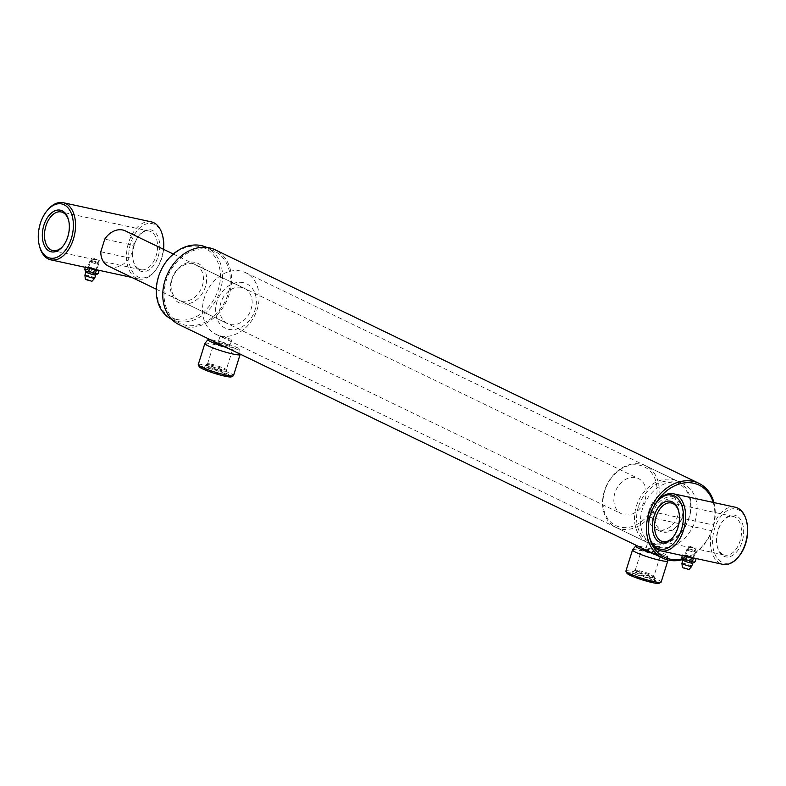 <?xml version="1.0" encoding="UTF-8"?>
<svg xmlns="http://www.w3.org/2000/svg" width="786" height="786" viewBox="0 0 786 786"><rect width="100%" height="100%" fill="white"/><g stroke="black" fill="none" stroke-linecap="round" stroke-linejoin="round"><path stroke-width="0.59" stroke-dasharray="3.93 2.95" d="M689.184 547.135L690.118 546.378L695.138 548.422L688.536 546.496L685.706 555.505L692.319 557.392L686.375 556.105M693.046 557.805L695.807 548.785L724.761 555.083A19.768 12.095 102.3 0 1 723.091 554.503A19.768 12.095 102.3 0 1 717.166 546.034A19.768 12.095 102.3 0 1 722.491 521.521A19.768 12.095 102.3 0 1 733.161 516.441A19.768 12.095 102.3 0 1 734.831 517.021A19.768 12.095 102.3 0 1 740.441 539.736A19.768 12.095 102.3 0 1 724.761 555.083M695.138 548.422L694.431 548.461M692.319 557.392L691.582 557.549M649.658 537.496A29.229 17.881 102.3 0 1 650.101 516.589L651.447 512.266A29.229 17.881 102.3 0 1 657.538 501.252M739.213 555.977A27.697 16.938 102.3 0 1 721.921 562.275A27.697 16.938 102.3 0 1 714.631 528.526A27.697 16.938 102.3 0 1 738.378 509.77A27.697 16.938 102.3 0 1 746.68 521.639M735.175 507.196A29.229 17.881 -77.7 0 0 713.305 525.716L711.949 530.039A29.229 17.881 -77.7 0 0 720.281 563.474A29.229 17.881 -77.7 0 0 722.747 564.328M723.818 556.223A21.31 13.028 -77.7 0 0 742.092 541.79A21.31 13.028 -77.7 0 0 736.482 515.822A21.31 13.028 -77.7 0 0 723.179 520.676A21.31 13.028 -77.7 0 0 717.431 547.095A21.31 13.028 -77.7 0 0 723.818 556.223M673.238 536.966A19.768 12.095 -77.7 0 0 673.573 536.553A19.768 12.095 -77.7 0 0 678.908 512.04A19.768 12.095 -77.7 0 0 678.77 511.529M650.101 516.589L650.002 517.306A40.007 31.312 115.8 0 0 649.334 536.229M682.287 558.856A40.007 31.312 115.8 0 0 711.684 530.717L650.002 517.306M711.684 530.717L711.949 530.039M221.22 336.821C219.343 336.054 219.726 336.015 222.359 336.722L230.73 338.894L231.782 339.906L229.257 340.053L220.041 336.221L217.84 343.246L227.075 347.019L229.581 346.921L228.52 345.958L220.178 343.688C217.535 343.01 217.142 343.079 218.999 343.885M204.91 343.394A18.461 2.122 -162.6 0 1 212.141 344.003A18.461 2.122 -162.6 0 1 230.416 349.465A18.461 2.122 -162.6 0 1 240.113 354.417M198.239 364.625A18.461 2.122 -162.6 0 1 205.51 365.156A18.461 2.122 -162.6 0 1 224.148 370.746A18.461 2.122 -162.6 0 1 233.471 375.669M199.29 366.797A16.928 1.945 -162.6 0 1 205.912 367.023A16.928 1.945 -162.6 0 1 223.814 372.466A16.928 1.945 -162.6 0 1 231.369 376.848M208.673 368.359A11.996 1.375 -162.6 0 1 220.63 371.935A11.996 1.375 -162.6 0 1 226.859 375.148A11.996 1.375 -162.6 0 1 222.124 374.853A11.996 1.375 -162.6 0 1 209.852 371.159A11.996 1.375 -162.6 0 1 203.967 367.976A11.996 1.375 -162.6 0 1 208.673 368.359M210.393 364.989A10.975 1.258 -162.6 0 1 220.925 368.113A10.975 1.258 -162.6 0 1 226.987 371.08A10.975 1.258 -162.6 0 1 227.016 371.198A10.975 1.258 -162.6 0 1 222.693 370.923A10.975 1.258 -162.6 0 1 211.473 367.553A10.975 1.258 -162.6 0 1 206.089 364.645A10.975 1.258 -162.6 0 1 206.187 364.566A10.975 1.258 -162.6 0 1 210.393 364.989M211.385 364.213A9.815 1.13 -162.6 0 1 220.807 367.003A9.815 1.13 -162.6 0 1 226.23 369.656A9.815 1.13 -162.6 0 1 226.25 369.803A9.815 1.13 -162.6 0 1 222.389 369.518A9.815 1.13 -162.6 0 1 212.475 366.551A9.815 1.13 -162.6 0 1 207.514 363.928A9.815 1.13 -162.6 0 1 207.622 363.83A9.815 1.13 -162.6 0 1 211.385 364.213M207.514 363.928L214.47 341.733L226.79 344.406L221.829 342.018L209.528 339.336M225.877 347.235L233.118 349.937L238.187 349.908L233.226 347.52L226.25 369.803M226.79 344.406A9.815 1.13 -162.6 0 1 233.226 347.52L229.129 348.011L220.925 344.838M648.882 543.283C647.016 542.507 647.389 542.478 650.022 543.175L658.393 545.346L659.444 546.358L656.919 546.506L647.703 542.674L645.503 549.699L654.738 553.472L657.243 553.383L656.182 552.411L647.841 550.141C645.198 549.473 644.805 549.532 646.672 550.338M632.573 549.846A18.461 2.122 -162.6 0 1 639.804 550.455A18.461 2.122 -162.6 0 1 658.078 555.918A18.461 2.122 -162.6 0 1 667.776 560.88M625.902 571.078A18.461 2.122 -162.6 0 1 633.172 571.609A18.461 2.122 -162.6 0 1 651.81 577.199A18.461 2.122 -162.6 0 1 661.134 582.121M626.953 573.249A16.928 1.945 -162.6 0 1 633.575 573.485A16.928 1.945 -162.6 0 1 651.476 578.918A16.928 1.945 -162.6 0 1 659.041 583.3M636.336 574.812A11.996 1.375 -162.6 0 1 648.293 578.388A11.996 1.375 -162.6 0 1 654.522 581.611A11.996 1.375 -162.6 0 1 649.786 581.306A11.996 1.375 -162.6 0 1 637.515 577.612A11.996 1.375 -162.6 0 1 631.63 574.428A11.996 1.375 -162.6 0 1 636.336 574.812M638.055 571.442A10.975 1.258 -162.6 0 1 648.588 574.566A10.975 1.258 -162.6 0 1 654.65 577.533A10.975 1.258 -162.6 0 1 654.679 577.651A10.975 1.258 -162.6 0 1 650.356 577.386A10.975 1.258 -162.6 0 1 639.136 574.006A10.975 1.258 -162.6 0 1 633.752 571.098A10.975 1.258 -162.6 0 1 633.85 571.019A10.975 1.258 -162.6 0 1 638.055 571.442M639.047 570.665A9.815 1.13 -162.6 0 1 648.47 573.456A9.815 1.13 -162.6 0 1 653.893 576.109A9.815 1.13 -162.6 0 1 653.913 576.256A9.815 1.13 -162.6 0 1 650.051 575.971A9.815 1.13 -162.6 0 1 640.138 573.004A9.815 1.13 -162.6 0 1 635.186 570.381A9.815 1.13 -162.6 0 1 635.285 570.282A9.815 1.13 -162.6 0 1 639.047 570.665M635.186 570.381L642.142 548.186L654.453 550.858L649.491 548.471L637.191 545.789M653.549 553.688L660.78 556.39L665.85 556.37L660.888 553.973L653.913 576.256M654.453 550.858A9.815 1.13 -162.6 0 1 660.888 553.973L656.791 554.464L648.588 551.3M655.367 504.121A40.007 31.312 115.8 0 0 651.79 511.627L651.447 512.266M177.115 319.548A38.465 30.114 -64.2 0 1 158.801 276.613A38.465 30.114 -64.2 0 1 199.968 246.617A38.465 30.114 -64.2 0 1 218.282 289.553A38.465 30.114 -64.2 0 1 177.115 319.548M171.879 319.46A40.007 31.312 115.8 0 0 172.016 319.519A40.007 31.312 115.8 0 0 177.518 321.415A40.007 31.312 115.8 0 0 219.097 293.709A40.007 31.312 115.8 0 0 206.797 247.472A40.007 31.312 115.8 0 0 206.659 247.403M658.648 547.341A34.191 26.763 115.8 0 0 694.185 523.663A34.191 26.763 115.8 0 0 683.673 484.137A34.191 26.763 115.8 0 0 678.957 482.516A34.191 26.763 115.8 0 0 643.42 506.194A34.191 26.763 115.8 0 0 653.942 545.72A34.191 26.763 115.8 0 0 658.648 547.341M220.63 335.887A34.191 26.763 115.8 0 0 256.177 312.209A34.191 26.763 115.8 0 0 245.654 272.683A34.191 26.763 115.8 0 0 240.948 271.062A34.191 26.763 115.8 0 0 205.411 294.75A34.191 26.763 115.8 0 0 215.924 334.276A34.191 26.763 115.8 0 0 220.63 335.887M243.277 282.636A24.621 19.267 115.8 0 0 216.936 301.834A24.621 19.267 115.8 0 0 228.657 329.314A24.621 19.267 115.8 0 0 254.998 310.116A24.621 19.267 115.8 0 0 243.277 282.636M230.16 324.5A19.542 15.298 115.8 0 0 250.469 310.961A19.542 15.298 115.8 0 0 244.466 288.383A19.542 15.298 115.8 0 0 241.774 287.45A19.542 15.298 115.8 0 0 221.465 300.989A19.542 15.298 115.8 0 0 227.468 323.577A19.542 15.298 115.8 0 0 230.16 324.5M181.448 300.979A19.542 15.298 115.8 0 0 201.756 287.45A19.542 15.298 115.8 0 0 195.743 264.862A19.542 15.298 115.8 0 0 193.051 263.939A19.542 15.298 115.8 0 0 172.743 277.468A19.542 15.298 115.8 0 0 178.756 300.055A19.542 15.298 115.8 0 0 181.448 300.979M195.036 262.377A21.851 17.105 115.8 0 0 171.653 279.413A21.851 17.105 115.8 0 0 182.057 303.789A21.851 17.105 115.8 0 0 205.431 286.752A21.851 17.105 115.8 0 0 195.036 262.377M209.047 249.329A40.007 31.312 115.8 0 0 167.477 277.036A40.007 31.312 115.8 0 0 179.778 323.272A40.007 31.312 115.8 0 0 185.28 325.168A40.007 31.312 115.8 0 0 226.859 297.462A40.007 31.312 115.8 0 0 214.558 251.215A40.007 31.312 115.8 0 0 209.047 249.329M179.11 324.657A41.54 32.521 115.8 0 0 184.828 326.622A41.54 32.521 115.8 0 0 227.999 297.855A41.54 32.521 115.8 0 0 215.226 249.83M651.79 511.627L713.462 525.038A40.007 31.312 115.8 0 0 713.216 502.421M713.934 502.578A41.54 32.521 -64.2 0 1 682.651 559.573M713.305 525.716L713.462 525.038M649.491 548.471A16.624 1.906 -162.6 0 1 667.393 555.957A16.624 1.906 -162.6 0 1 665.85 556.37M221.829 342.018A16.624 1.906 -162.6 0 1 239.73 349.505A16.624 1.906 -162.6 0 1 238.187 349.908M92.178 258.928L98.132 260.225C93.485 258.063 91.5 257.631 92.178 258.928L91.53 258.289L88.7 267.299L95.322 269.195C90.636 267.152 88.651 266.729 89.368 267.898M98.869 260.588L96.039 269.608L95.322 269.195M39.575 246.45A29.229 17.881 102.3 0 1 40.636 223.352A29.229 17.881 102.3 0 1 47.455 210.206M163.567 249.329A27.697 16.938 102.3 0 1 161.749 258.152A27.697 16.938 102.3 0 1 155.284 270.61A27.697 16.938 102.3 0 1 134.151 273.96A27.697 16.938 102.3 0 1 130.712 243.169A27.697 16.938 102.3 0 1 147.473 223.627A27.697 16.938 102.3 0 1 162.751 236.281M151.256 221.839A29.229 17.881 -77.7 0 0 128.658 242.501A29.229 17.881 -77.7 0 0 138.827 278.971A29.229 17.881 -77.7 0 0 154.606 271.465A29.229 17.881 -77.7 0 0 161.425 258.309A29.229 17.881 -77.7 0 0 163.321 249.211M638.379 506.941A32.658 25.565 115.8 0 0 653.932 543.381A32.658 25.565 115.8 0 0 688.88 517.925A32.658 25.565 115.8 0 0 673.327 481.474A32.658 25.565 115.8 0 0 638.379 506.941M689.204 517.768A34.191 26.763 -64.2 0 1 647.9 542.812A34.191 26.763 -64.2 0 1 636.336 506.263A34.191 26.763 -64.2 0 1 677.63 481.219A34.191 26.763 -64.2 0 1 689.204 517.768M655.249 501.684A32.658 25.565 -64.2 0 1 620.301 527.151A32.658 25.565 -64.2 0 1 604.758 490.71A32.658 25.565 -64.2 0 1 639.706 465.243A32.658 25.565 -64.2 0 1 655.249 501.684M604.434 490.867A34.191 26.763 115.8 0 0 615.998 527.406A34.191 26.763 115.8 0 0 657.302 502.362A34.191 26.763 115.8 0 0 645.728 465.823A34.191 26.763 115.8 0 0 604.434 490.867M158.173 256.433A21.31 13.028 -77.7 0 0 155.52 232.744A21.31 13.028 -77.7 0 0 139.26 235.309A21.31 13.028 -77.7 0 0 134.288 244.898A21.31 13.028 -77.7 0 0 133.512 261.728A21.31 13.028 -77.7 0 0 145.272 271.465A21.31 13.028 -77.7 0 0 158.173 256.433M133.964 245.055A19.768 12.095 102.3 0 1 138.572 236.164A19.768 12.095 102.3 0 1 149.242 231.084A19.768 12.095 102.3 0 1 156.119 255.755A19.768 12.095 102.3 0 1 140.841 269.726A19.768 12.095 102.3 0 1 133.237 260.677A19.768 12.095 102.3 0 1 133.964 245.055M63.145 245.92A19.768 12.095 -77.7 0 0 63.489 245.507A19.768 12.095 -77.7 0 0 68.097 236.615A19.768 12.095 -77.7 0 0 68.814 220.994A19.768 12.095 -77.7 0 0 68.677 220.483M655.721 512.079A16.928 13.244 115.8 0 0 663.777 530.972A16.928 13.244 115.8 0 0 681.884 517.778A16.928 13.244 115.8 0 0 673.828 498.884A16.928 13.244 115.8 0 0 655.721 512.079M682.219 517.62A18.461 14.453 -64.2 0 1 659.916 531.139A18.461 14.453 -64.2 0 1 653.667 511.411A18.461 14.453 -64.2 0 1 675.97 497.882A18.461 14.453 -64.2 0 1 682.219 517.62M649.354 509.328A18.461 14.453 115.8 0 0 655.603 529.057A18.461 14.453 115.8 0 0 677.905 515.537A18.461 14.453 115.8 0 0 671.657 495.799A18.461 14.453 115.8 0 0 649.354 509.328M108.488 266.13A19.542 15.298 115.8 0 0 129.199 257.936L132.52 252.031L133.158 245.311L104.754 239.131M614.898 492.91A19.542 15.298 115.8 0 0 621.51 513.798A19.542 15.298 115.8 0 0 645.11 499.483A19.542 15.298 115.8 0 0 638.497 478.595A19.542 15.298 115.8 0 0 614.898 492.91M100.795 251.766L129.199 257.936M133.158 245.311A19.542 15.298 115.8 0 0 125.475 230.937M84.947 275.012A5.158 0.59 -162.6 0 1 86.932 275.218A5.158 0.59 -162.6 0 1 93.799 277.478A5.158 0.59 -162.6 0 1 94.723 278.077M90.645 261.944A4.569 0.521 -162.6 0 1 89.81 261.345A4.569 0.521 -162.6 0 1 89.859 261.296A4.569 0.521 -162.6 0 1 93.151 261.856A4.569 0.521 -162.6 0 1 97.7 263.477A4.569 0.521 -162.6 0 1 98.515 264.008A4.569 0.521 -162.6 0 1 98.535 264.076A4.569 0.521 -162.6 0 1 95.45 263.634A4.569 0.521 -162.6 0 1 90.645 261.944M96.884 269.962A4.755 0.55 17.4 0 0 96.02 269.343A4.755 0.55 17.4 0 0 91.029 267.594A4.755 0.55 17.4 0 0 87.806 267.122A4.755 0.55 17.4 0 0 88.661 267.741A4.755 0.55 17.4 0 0 90.252 268.409M92.326 260.755L97.464 262.102L92.326 260.755M84.682 269.47L87.443 269.539L94.192 271.534L95.892 273.43L98.181 273.459M91.982 281.27L85.379 279.197M98.299 270.158L88.366 266.621L85.595 266.552L88.779 268.085M85.35 267.338L85.595 266.552M87.443 269.539L88.366 266.621M94.192 271.534L95.106 268.615M87.826 279.796L89.545 280.631L87.452 280.219M89.545 280.631L90.144 280.681L89.702 280.916M681.953 563.218A5.158 0.59 -162.6 0 1 683.938 563.415A5.158 0.59 -162.6 0 1 690.806 565.684A5.158 0.59 -162.6 0 1 691.729 566.284M687.642 550.151A4.569 0.521 -162.6 0 1 686.817 549.542A4.569 0.521 -162.6 0 1 686.866 549.502A4.569 0.521 -162.6 0 1 690.157 550.062A4.569 0.521 -162.6 0 1 694.706 551.684A4.569 0.521 -162.6 0 1 695.522 552.214A4.569 0.521 -162.6 0 1 695.541 552.283A4.569 0.521 -162.6 0 1 692.456 551.831A4.569 0.521 -162.6 0 1 687.642 550.151M693.891 558.168A4.755 0.55 17.4 0 0 693.026 557.549A4.755 0.55 17.4 0 0 688.035 555.79A4.755 0.55 17.4 0 0 684.812 555.319A4.755 0.55 17.4 0 0 685.667 555.948A4.755 0.55 17.4 0 0 687.259 556.616M689.332 548.952L694.47 550.298L689.332 548.952M681.688 557.667L684.449 557.746L691.199 559.74L692.898 561.636L695.188 561.666M688.988 569.467L682.386 567.404M695.305 558.365L685.363 554.828L682.602 554.749L685.785 556.292M682.356 555.545L682.602 554.749M684.449 557.746L685.363 554.828M691.199 559.74L692.112 556.822M684.832 568.003L686.551 568.828L684.459 568.425M686.551 568.828L687.151 568.887L686.709 569.123M95.696 274.962A5.158 0.59 17.4 0 0 94.821 274.235A5.158 0.59 17.4 0 0 87.944 271.976A5.158 0.59 17.4 0 0 85.92 271.907M692.702 563.169A5.158 0.59 17.4 0 0 691.818 562.442A5.158 0.59 17.4 0 0 684.95 560.182A5.158 0.59 17.4 0 0 682.926 560.104M678.908 512.04L678.632 510.988M673.573 536.553L672.885 537.408M691.857 547.93L662.903 541.633M231.782 339.906L229.581 346.921M227.016 371.198L226.859 375.148M226.23 369.656L226.987 371.08M659.444 546.358L657.243 553.383M654.679 577.651L654.522 581.611M653.893 576.109L654.65 577.533M245.654 272.683L683.673 484.137M195.743 264.862L244.466 288.383M172.016 319.519L179.778 323.272M206.797 247.472L214.558 251.215M178.756 300.055L227.468 323.577M215.924 334.276L653.942 545.72M667.393 555.957L667.707 559.937M635.285 570.282L633.85 571.019M633.752 571.098L631.63 574.428M239.73 349.505L240.084 354.093M207.622 363.83L206.187 364.566M206.089 364.645L203.967 367.976M733.161 516.441L671.303 502.991M717.166 546.034L717.431 547.095M722.491 521.521L723.179 520.676M155.284 270.61L154.606 271.465M138.572 236.164L139.26 235.309M68.814 220.994L68.539 219.933M655.603 529.057L659.916 531.139M615.998 527.406L647.9 542.812M156.306 289.219L621.51 513.798M149.242 231.084L61.22 211.945M138.827 278.971L132.009 277.487M140.841 269.726L98.8 260.579M94.851 259.724L52.819 250.587M173.293 254.025L638.497 478.595M645.728 465.823L677.63 481.219M671.657 495.799L675.97 497.882M63.489 245.507L62.801 246.352M133.237 260.677L133.512 261.728M89.81 261.345L87.806 267.122M91.815 260.333L89.859 261.296M98.535 264.076L96.914 269.853M97.464 262.102L98.515 264.008M686.817 549.542L684.812 555.319M688.821 548.53L686.866 549.502M695.541 552.283L693.92 558.06M694.47 550.298L695.522 552.214"/><path stroke-width="1.18" d="M674.142 495.799A27.697 16.938 -77.7 0 0 656.86 502.107A27.697 16.938 -77.7 0 0 649.393 536.445A27.697 16.938 -77.7 0 0 657.686 548.304A27.697 16.938 -77.7 0 0 681.433 529.548A27.697 16.938 -77.7 0 0 674.142 495.799M656.86 502.107L657.538 501.252A29.229 17.881 102.3 0 1 673.317 493.746A29.229 17.881 102.3 0 1 675.793 494.6A29.229 17.881 102.3 0 1 684.075 528.182A29.229 17.881 102.3 0 1 660.898 550.878A29.229 17.881 102.3 0 1 658.422 550.023A29.229 17.881 102.3 0 1 649.658 537.496L649.393 536.445M660.898 550.878L722.747 564.328A29.229 17.881 -77.7 0 0 738.526 556.822A29.229 17.881 -77.7 0 0 746.405 520.578A29.229 17.881 -77.7 0 0 737.641 508.051A29.229 17.881 -77.7 0 0 735.175 507.196L673.317 493.746M672.246 501.851A21.31 13.028 102.3 0 1 678.632 510.988A21.31 13.028 102.3 0 1 672.885 537.408A21.31 13.028 102.3 0 1 659.582 542.252A21.31 13.028 102.3 0 1 653.972 516.294A21.31 13.028 102.3 0 1 672.246 501.851M678.77 511.529A19.768 12.095 -77.7 0 0 672.983 503.571A19.768 12.095 -77.7 0 0 671.303 502.991A19.768 12.095 -77.7 0 0 655.632 518.347A19.768 12.095 -77.7 0 0 661.232 541.053A19.768 12.095 -77.7 0 0 662.903 541.633A19.768 12.095 -77.7 0 0 673.238 536.966M240.084 354.093L240.113 354.417A18.461 2.122 -162.6 0 1 240.103 354.525A18.461 2.122 -162.6 0 1 232.833 353.995A18.461 2.122 -162.6 0 1 214.185 348.395A18.461 2.122 -162.6 0 1 204.861 343.482A18.461 2.122 -162.6 0 1 204.91 343.394L208.035 339.572A16.624 1.906 -162.6 0 1 209.528 339.336L662.814 558.168A41.54 32.521 -64.2 0 1 650.042 510.153A41.54 32.521 -64.2 0 1 693.213 481.376A41.54 32.521 -64.2 0 1 698.931 483.341A41.54 32.521 -64.2 0 1 713.934 502.578M240.103 354.525L233.471 375.669A18.461 2.122 -162.6 0 1 233.285 375.865A18.461 2.122 -162.6 0 1 226.201 375.138A18.461 2.122 -162.6 0 1 208.477 369.892A18.461 2.122 -162.6 0 1 198.278 364.9A18.461 2.122 -162.6 0 1 198.239 364.625L204.861 343.482M233.285 375.865L231.369 376.848A16.928 1.945 -162.6 0 1 224.884 376.18A16.928 1.945 -162.6 0 1 208.634 371.365A16.928 1.945 -162.6 0 1 199.29 366.797L198.278 364.9M225.877 347.235A16.624 1.906 -162.6 0 1 208.035 339.572M667.707 559.937L667.776 560.88A18.461 2.122 -162.6 0 1 667.766 560.978A18.461 2.122 -162.6 0 1 660.495 560.447A18.461 2.122 -162.6 0 1 641.857 554.857A18.461 2.122 -162.6 0 1 632.534 549.935A18.461 2.122 -162.6 0 1 632.573 549.846L635.697 546.024A16.624 1.906 -162.6 0 1 637.191 545.789M667.766 560.978L661.134 582.121A18.461 2.122 -162.6 0 1 660.947 582.318A18.461 2.122 -162.6 0 1 653.864 581.601A18.461 2.122 -162.6 0 1 636.139 576.344A18.461 2.122 -162.6 0 1 625.951 571.353A18.461 2.122 -162.6 0 1 625.902 571.078L632.534 549.935M660.947 582.318L659.041 583.3A16.928 1.945 -162.6 0 1 652.547 582.642A16.928 1.945 -162.6 0 1 636.296 577.818A16.928 1.945 -162.6 0 1 626.953 573.249L625.951 571.353M653.549 553.688A16.624 1.906 -162.6 0 1 635.697 546.024M713.216 502.421A40.007 31.312 115.8 0 0 693.616 483.252A40.007 31.312 115.8 0 0 655.367 504.121M682.651 559.573A41.54 32.521 -64.2 0 1 668.532 560.133A41.54 32.521 -64.2 0 1 662.814 558.168M649.334 536.229A40.007 31.312 115.8 0 0 669.849 559.092A40.007 31.312 115.8 0 0 682.287 558.856M206.659 247.403A40.007 31.312 115.8 0 0 201.285 245.576A40.007 31.312 115.8 0 0 159.755 273.194A40.007 31.312 115.8 0 0 171.879 319.46M698.931 483.341L215.226 249.83A41.54 32.521 115.8 0 0 209.508 247.865A41.54 32.521 115.8 0 0 166.337 276.643A41.54 32.521 115.8 0 0 179.11 324.657L209.518 339.336M648.588 551.3A9.815 1.13 -162.6 0 1 642.142 548.186M220.925 344.838A9.815 1.13 -162.6 0 1 214.48 341.733M746.405 520.578L746.68 521.639A27.697 16.938 102.3 0 1 739.213 555.977L738.526 556.822M40.302 223.509A27.697 16.938 -77.7 0 0 39.3 245.389A27.697 16.938 -77.7 0 0 54.578 258.044A27.697 16.938 -77.7 0 0 71.349 238.492A27.697 16.938 -77.7 0 0 67.901 207.71A27.697 16.938 -77.7 0 0 46.767 211.051A27.697 16.938 -77.7 0 0 40.302 223.509M46.767 211.051L47.455 210.206A29.229 17.881 102.3 0 1 63.224 202.7A29.229 17.881 102.3 0 1 73.403 239.17A29.229 17.881 102.3 0 1 50.805 259.832A29.229 17.881 102.3 0 1 39.575 246.45L39.3 245.389M43.888 225.238A21.31 13.028 102.3 0 1 56.788 210.196A21.31 13.028 102.3 0 1 68.539 219.933A21.31 13.028 102.3 0 1 67.773 236.773A21.31 13.028 102.3 0 1 62.801 246.352A21.31 13.028 102.3 0 1 46.531 248.926A21.31 13.028 102.3 0 1 43.888 225.238M68.677 220.483A19.768 12.095 -77.7 0 0 61.22 211.945A19.768 12.095 -77.7 0 0 45.942 225.916A19.768 12.095 -77.7 0 0 52.819 250.587A19.768 12.095 -77.7 0 0 63.145 245.92M173.293 254.025L125.475 230.937A19.542 15.298 115.8 0 0 104.754 239.131L100.795 251.766A19.542 15.298 115.8 0 0 108.488 266.13L156.306 289.219M163.321 249.211A29.229 17.881 -77.7 0 0 162.486 235.22A29.229 17.881 -77.7 0 0 151.256 221.839L63.224 202.7M162.486 235.22L162.751 236.281A27.697 16.938 102.3 0 1 163.567 249.329M95.696 274.962L94.723 278.077A5.158 0.59 -162.6 0 1 94.723 278.175A5.158 0.59 -162.6 0 1 92.709 277.998A5.158 0.59 -162.6 0 1 85.831 275.739A5.158 0.59 -162.6 0 1 84.898 275.1A5.158 0.59 -162.6 0 1 84.947 275.012L85.92 271.907A5.158 0.59 17.4 0 0 86.843 272.506A5.158 0.59 17.4 0 0 93.721 274.766A5.158 0.59 17.4 0 0 95.696 274.962L97.238 274.137L95.411 273.39L96.324 270.463L99.095 270.541L98.299 270.158M88.779 268.085L89.575 268.468L88.661 271.386L86.381 271.357L84.947 269.932M84.898 275.1L85.379 279.197L86.008 279.629L91.982 281.27L94.723 278.175M90.252 268.409A4.755 0.55 17.4 0 0 96.884 269.962L96.914 269.853M89.575 268.468L96.324 270.463M84.682 269.47L85.35 267.338M97.238 274.137L98.181 273.459L99.095 270.541M95.411 273.39L88.661 271.386M692.702 563.169L691.729 566.284A5.158 0.59 -162.6 0 1 691.729 566.382A5.158 0.59 -162.6 0 1 689.715 566.205A5.158 0.59 -162.6 0 1 682.837 563.945A5.158 0.59 -162.6 0 1 681.904 563.307A5.158 0.59 -162.6 0 1 681.953 563.218L682.926 560.104A5.158 0.59 17.4 0 0 683.849 560.713A5.158 0.59 17.4 0 0 690.727 562.972A5.158 0.59 17.4 0 0 692.702 563.169L694.244 562.344L692.417 561.587L693.331 558.669L696.101 558.748L695.305 558.365M685.785 556.292L686.581 556.675L685.667 559.593L683.388 559.563L681.953 558.129M681.904 563.307L682.386 567.404L683.014 567.836L688.988 569.467L691.729 566.382M687.259 556.616A4.755 0.55 17.4 0 0 693.891 558.168L693.92 558.06M686.581 556.675L693.331 558.669M681.688 557.667L682.356 555.545M694.244 562.344L695.188 561.666L696.101 558.748M692.417 561.587L685.667 559.593M132.009 277.487L50.805 259.832M85.92 271.907L84.731 269.578M87.217 279.767L90.144 280.681M682.926 560.104L681.737 557.775M684.223 567.973L687.151 568.887"/></g></svg>
